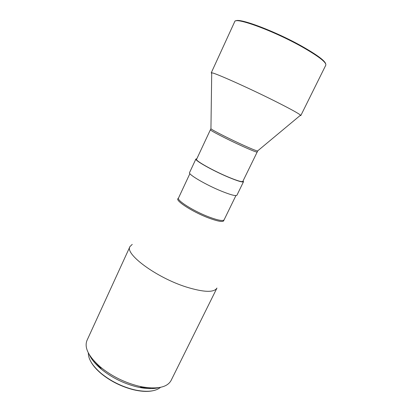 <?xml version="1.0" encoding="UTF-8"?>
<svg xmlns="http://www.w3.org/2000/svg" width="412" height="412" viewBox="0 0 412 412"><rect width="100%" height="100%" fill="white"/><g stroke="black" fill="none" stroke-linecap="round" stroke-linejoin="round"><path stroke-width="0.62" d="M235.829 20.945C238.867 17.613 275.35 31.266 301.991 46.304C316.926 54.791 324.821 60.621 325.671 63.798M211.711 73.47L211.232 72.857L234.696 21.692C234.716 16.655 273.311 30.637 301.981 46.814C318.615 56.3 326.556 62.413 325.804 65.153L300.806 115.581L300.029 115.597M211.232 72.857L211.722 72.795C214.384 72.641 249.018 88.091 275.51 101.419C290.192 108.814 298.54 113.393 300.554 115.164L300.806 115.581M257.114 152.038C256.547 152.311 251.737 150.411 242.683 146.342C227.64 139.565 209.301 130.104 210.398 129.754L196.576 159.341C195.092 160.546 212.906 170.609 227.98 176.923C237.055 180.703 242.004 182.192 242.823 181.398L257.799 150.782M196.843 158.775L195.896 159.022L189.551 172.602C187.836 174.24 205.933 184.885 221.476 191.173C230.823 194.928 235.978 196.272 236.936 195.206L243.502 181.728L243.095 180.837M195.896 159.022C194.356 160.258 212.7 170.625 228.233 177.129C237.57 181.017 242.663 182.547 243.502 181.728M186.275 287.01C203.822 292.376 214.049 292.726 216.949 288.06L171.078 380.492C167.287 387.326 157.544 389.438 141.852 386.822L138.252 386.029C124.064 382.336 111.472 376.022 100.477 367.087C88.57 356.534 84.079 347.635 87.004 340.389L129.971 246.572C124.512 253.854 156.251 277.554 186.275 287.01M89.203 354.459C91.33 359.223 95.326 364.095 101.198 369.075C111.467 377.438 123.229 383.335 136.485 386.77L139.853 387.512C147.419 388.938 153.722 388.979 158.759 387.635M141.306 387.012L145.565 387.445M88.328 352.873C88.225 359.073 92.515 365.918 101.203 373.416C110.699 381.105 121.535 386.513 133.709 389.634L136.475 390.241C147.769 392.276 155.793 391.302 160.541 387.321M140.456 387.306L150.462 387.934M90.552 361.108C92.695 365.274 96.279 369.476 101.306 373.705C110.694 381.311 121.411 386.657 133.452 389.742L136.187 390.344C142.64 391.585 148.155 391.73 152.744 390.772M94.194 361.092L100.981 368.472M97.654 364.594L100.672 367.633M132.242 244.383L129.971 246.572M210.944 128.436L210.939 128.802C212.494 130.295 229.659 139.004 243.363 145.199C251.068 148.68 255.785 150.617 257.515 151.019L300.554 115.164M189.896 173.637L178.499 198.043C176.516 200.34 193.65 211.171 208.755 216.892C217.86 220.302 222.985 221.27 224.123 219.802L235.916 195.587M178.422 198.409C173.746 199.681 191.76 211.624 208.359 217.886C218.818 221.744 223.994 222.48 223.886 220.09M210.398 129.754L210.939 128.802L211.722 72.795M139.853 387.512L141.852 386.822M136.187 390.344L136.475 390.241M101.306 373.705L101.203 373.416M101.198 369.075L100.477 367.087"/></g></svg>
